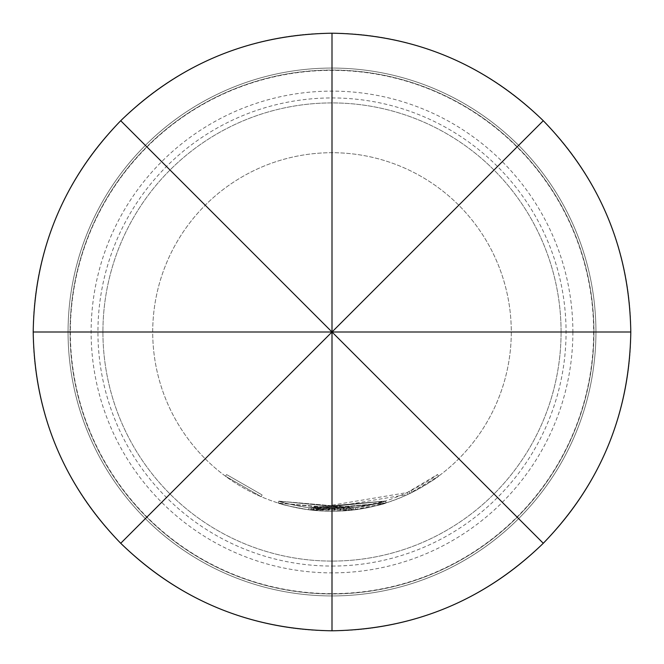 <?xml version="1.0" encoding="UTF-8"?>
<svg xmlns="http://www.w3.org/2000/svg" width="664" height="664" viewBox="0 0 664 664"><rect width="100%" height="100%" fill="white"/><g stroke="black" fill="none" stroke-linecap="round" stroke-linejoin="round"><path stroke-width="0.5" stroke-dasharray="3.32 2.49" d="M225.453 476.179L261.309 496.755L225.453 476.179L226.631 474.577L262.089 494.921L226.631 474.577M332 595.94A263.94 263.94 0 0 0 595.94 332A263.94 263.94 0 0 0 332 68.06A263.94 263.94 0 0 0 68.06 332A263.94 263.94 0 0 0 332 595.94A263.94 263.94 0 0 0 595.94 332A263.94 263.94 0 0 1 332 595.94A263.94 263.94 0 0 1 68.06 332A263.94 263.94 0 0 0 332 595.94M332 566.06A234.06 234.06 0 0 0 566.06 332A234.06 234.06 0 0 0 332 97.94A234.06 234.06 0 0 0 97.94 332A234.06 234.06 0 0 0 332 566.06M355.306 507.752L278.838 501.129L350.916 508.275L353.115 508.026L350.907 508.275L278.838 501.129C280.656 502.341 290.716 504.565 309.009 507.794C290.716 504.565 280.656 502.341 278.838 501.129L355.306 507.752C373.666 504.474 383.726 502.233 385.485 501.029L386.083 502.93L308.752 509.769C290.409 506.524 280.241 504.283 278.241 503.03L278.249 503.03C280.083 504.258 290.251 506.499 308.752 509.769L386.265 502.872L313.209 510.292L310.968 510.043L313.192 510.292L386.083 502.93C384.315 504.142 374.139 506.408 355.572 509.72L278.241 503.03L351.123 510.259L353.348 510.002L351.123 510.259L278.241 503.03L355.572 509.728C373.973 506.433 384.141 504.167 386.083 502.93L386.091 502.922C384.315 504.142 374.147 506.408 355.572 509.72L308.752 509.769C290.409 506.524 280.233 504.283 278.241 503.03L278.241 503.03C280.075 504.258 290.251 506.499 308.752 509.769C344.882 514.193 379.31 508.408 412.02 492.431C428.297 483.375 437.178 477.939 438.655 476.105L407.986 494.381L313.192 510.292L310.968 510.043L351.123 510.259L386.091 502.93L313.192 510.292L310.968 510.043L313.192 510.292L386.099 502.922L308.76 509.769C290.417 506.524 280.241 504.283 278.241 503.03L278.241 503.03C280.075 504.258 290.251 506.499 308.752 509.769L386.091 502.922L385.485 501.029L386.108 502.922L385.493 501.021L309.017 507.794L308.76 509.769L309.009 507.794C290.724 504.565 280.664 502.349 278.838 501.129L278.249 503.03C314.23 513.986 350.194 513.944 386.141 502.905L386.257 502.872C350.277 513.944 314.271 513.994 278.257 503.038L278.847 501.129C314.421 511.994 349.986 511.952 385.543 501.013L386.141 502.905L385.552 501.005L313.416 508.309L313.192 510.292L313.4 508.309L385.502 501.021L313.4 508.309L311.2 508.06L310.968 510.043L311.2 508.068L313.408 508.309L313.192 510.292L313.4 508.309L350.916 508.275L351.123 510.259L350.907 508.275L353.115 508.026L353.348 510.002L353.115 508.026L385.485 501.029L386.091 502.922L385.485 501.029C383.734 502.225 373.674 504.466 355.315 507.752L309.009 507.794L385.485 501.029L386.091 502.93L385.485 501.029C383.734 502.233 373.674 504.466 355.306 507.752L355.572 509.728M205.226 458.774A179.28 179.28 0 0 0 458.774 458.774A179.28 179.28 0 0 0 458.774 205.226A179.28 179.28 0 0 0 205.226 205.226A179.28 179.28 0 0 0 205.226 458.774A179.28 179.28 0 0 0 458.774 458.774A179.28 179.28 0 0 0 458.774 205.226A179.28 179.28 0 0 0 205.226 205.226A179.28 179.28 0 0 0 205.226 458.774M120.715 543.285A298.8 298.8 0 0 0 543.285 543.285A298.8 298.8 0 0 0 543.285 120.715A298.8 298.8 0 0 0 120.715 120.715A298.8 298.8 0 0 0 120.715 543.285M332 68.06A263.94 263.94 0 0 0 68.06 332A263.94 263.94 0 0 0 332 595.94A263.94 263.94 0 0 0 595.94 332A263.94 263.94 0 0 0 332 68.06M572.874 332A240.874 240.874 0 0 1 332 572.874A240.874 240.874 0 0 1 91.126 332A240.874 240.874 0 0 1 332 91.126A240.874 240.874 0 0 1 572.874 332M70.052 332A261.948 261.948 0 0 0 332 593.948A261.948 261.948 0 0 0 593.948 332A261.948 261.948 0 0 1 332 593.948A261.948 261.948 0 0 1 70.052 332A261.948 261.948 0 0 1 332 70.052A261.948 261.948 0 0 1 593.948 332A261.948 261.948 0 0 0 332 70.052A261.948 261.948 0 0 0 70.052 332M561.08 332A229.08 229.08 0 0 1 332 561.08A229.08 229.08 0 0 1 102.92 332A229.08 229.08 0 0 1 332 102.92A229.08 229.08 0 0 1 561.08 332A229.08 229.08 0 0 1 332 561.08A229.08 229.08 0 0 1 102.92 332A229.08 229.08 0 0 1 332 102.92A229.08 229.08 0 0 1 561.08 332M70.359 332A261.641 261.641 0 0 0 332 593.641A261.641 261.641 0 0 0 593.641 332A261.641 261.641 0 0 0 332 70.359A261.641 261.641 0 0 0 70.359 332M630.8 332A298.8 298.8 0 0 1 332 630.8A298.8 298.8 0 0 1 33.2 332A298.8 298.8 0 0 1 332 33.2A298.8 298.8 0 0 1 630.8 332A298.8 298.8 0 0 1 332 630.8A298.8 298.8 0 0 1 33.2 332A298.8 298.8 0 0 1 332 33.2A298.8 298.8 0 0 1 630.8 332M68.06 332A263.94 263.94 0 0 1 332 68.06A263.94 263.94 0 0 1 595.94 332A263.94 263.94 0 0 0 332 68.06A263.94 263.94 0 0 0 68.06 332A263.94 263.94 0 0 1 332 68.06A263.94 263.94 0 0 1 595.94 332M385.543 501.013L386.257 502.872M278.847 501.129L278.241 503.03L278.847 501.129C280.664 502.341 290.716 504.565 309.009 507.794C344.948 512.21 378.986 506.491 411.132 490.646C427.367 481.624 436.148 476.246 437.468 474.503L407.148 492.572L313.4 508.309L311.2 508.06L313.4 508.309L385.477 501.029L309.009 507.794C290.716 504.565 280.656 502.341 278.838 501.129C280.656 502.341 290.716 504.565 309.009 507.794L385.659 500.971C350.069 511.952 314.47 512.002 278.847 501.137M311.2 508.06L310.968 510.043M407.148 492.572L407.986 494.381M409.148 491.626L410.012 493.418L409.148 491.626M437.476 474.503L438.655 476.105L437.468 474.503M411.132 490.646L412.02 492.431M309.009 507.794L308.752 509.769L309.009 507.794M353.107 508.026L353.348 510.002L353.115 508.026M350.916 508.275L351.123 510.259M385.477 501.029L386.083 502.93L385.493 501.021M313.4 508.309L313.192 510.292L313.416 508.309L311.217 508.068L313.4 508.309M311.217 508.068L310.984 510.043L311.2 508.068M385.552 501.005L386.265 502.872M261.309 496.755L262.089 494.921L261.309 496.755"/><path stroke-width="1" d="M543.285 120.715C600.314 179.604 629.489 250.029 630.8 332C629.489 413.971 600.314 484.396 543.285 543.285C484.396 600.314 413.971 629.489 332 630.8C250.029 629.489 179.604 600.314 120.715 543.285C63.686 484.396 34.511 413.971 33.2 332C34.511 250.029 63.686 179.604 120.715 120.715C179.604 63.686 250.029 34.511 332 33.2C413.971 34.511 484.396 63.686 543.285 120.715L332 332L630.8 332M332 33.2L332 332L120.715 543.285M332 630.8L332 332L33.2 332M120.715 120.715L543.285 543.285"/></g></svg>
